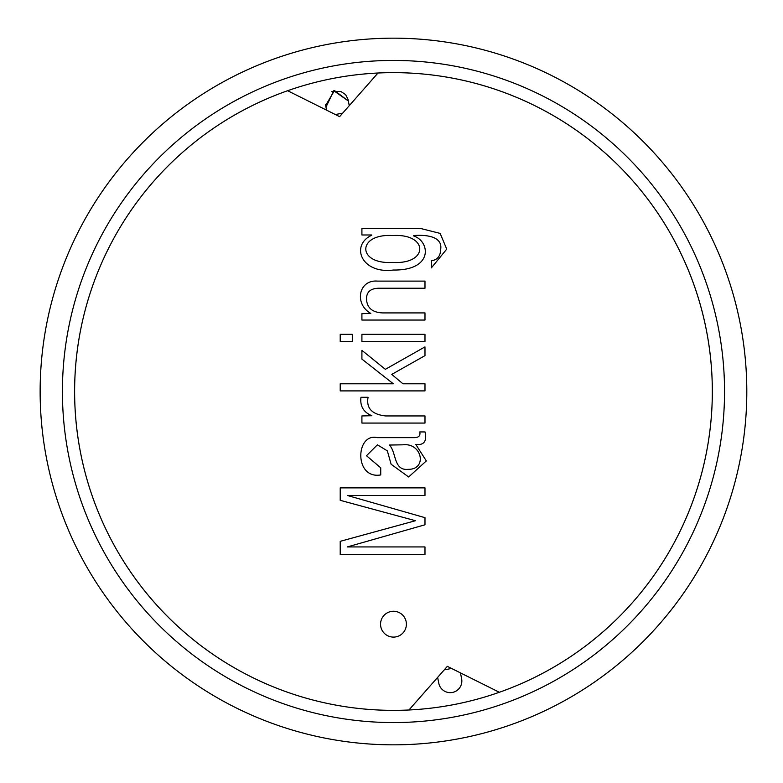 <?xml version="1.0" encoding="UTF-8"?>
<svg xmlns="http://www.w3.org/2000/svg" width="783" height="783" viewBox="0 0 783 783"><rect width="100%" height="100%" fill="white"/><g stroke="black" fill="none" stroke-linecap="round" stroke-linejoin="round"><path stroke-width="1.17" d="M408.961 709.985A318.867 318.867 0 0 1 287.606 90.72L339.607 116.647L377.983 73.015A318.867 318.867 0 0 1 499.339 692.28L447.338 666.353L408.961 709.985M393.477 611.259A12.929 12.929 0 0 1 404.664 630.648A12.929 12.929 0 0 1 382.28 630.648A12.929 12.929 0 0 1 393.477 611.259M371.749 234.988L371.749 235.213C350.158 245.187 361.217 274.207 393.389 270.027C433.547 270.634 430.307 241.379 413.678 235.957L413.678 235.556C424.171 234.675 442.473 235.644 440.741 248.896C440.614 255.982 437.482 259.936 431.364 260.759L431.364 267.884L446.731 249.121L440.144 233.393L420.461 228.44L361.912 228.44L361.912 234.988L371.749 234.988M424.983 320.041L424.983 312.916L382.652 312.916C372.346 312.495 366.963 307.866 366.493 299.018C366.483 291.805 370.79 288.203 379.432 288.222L424.983 288.222L424.983 281.107L377.396 281.107C358.624 279.551 353.975 303.951 370.78 313.425L361.912 313.66L361.912 320.041L424.983 320.041M424.983 341.515L424.983 334.341L361.912 334.341L361.912 341.515L424.983 341.515M352.301 341.515L352.301 334.341L340.214 334.341L340.214 341.515L352.301 341.515M424.983 390.903L424.983 383.787L402.942 383.787L391.754 374.401L424.983 355.639L424.983 346.889L385.363 369.322L361.912 350.334L361.912 359.094L393.33 383.787L340.214 383.787L340.214 390.903L424.983 390.903M424.983 423.065L424.983 415.939L385.647 415.939C371.974 414.461 366.111 408.237 368.069 397.294L360.953 397.294C359.896 406.162 363.527 412.298 371.856 415.714L361.912 415.939L361.912 423.065L424.983 423.065M380.734 467.823L366.493 455.726L377.396 444.822L387.34 450.861L391.128 464.26L408.648 476.974L426.334 460.923L415.822 444.48C424.024 445.38 427.097 441.201 425.032 431.932L419.776 431.932C420.54 435.602 418.827 437.501 414.638 437.638L377.279 437.638C355.58 432.568 353.896 479.499 380.734 474.938L380.734 467.823M424.983 554.56L424.983 546.935L347.329 546.935L424.983 524.786L424.983 517.661L347.329 495.453L424.983 495.453L424.983 487.878L340.214 487.878L340.214 500.317L415.489 520.715L340.214 541.337L340.214 554.56L424.983 554.56M389.317 445.047L402.716 444.822C422.115 442.356 427.626 469.604 408.197 469.34C393.213 470.877 396.609 451.938 389.317 445.047M392.714 262.403C356.823 264.713 356.823 233.305 392.714 235.556C428.781 233.305 428.781 264.713 392.714 262.403M437.638 677.383L438.793 683.256A11.637 11.637 0 0 0 452.447 692.436A11.637 11.637 0 0 0 461.627 678.783A11.637 11.637 0 0 1 452.447 692.436A11.637 11.637 0 0 0 461.627 678.783L460.473 672.91M438.793 683.256A11.637 11.637 0 0 0 452.447 692.436A11.637 11.637 0 0 1 438.793 683.256M326.55 110.129L325.483 104.716L326.139 106.791L333.783 90.73L348.327 100.968L334.488 90.564L325.63 105.431M74.61 391.5A318.867 318.867 0 0 1 552.906 115.355A318.867 318.867 0 0 1 552.906 667.645A318.867 318.867 0 0 1 74.61 391.5M62.415 391.5A331.052 331.052 0 0 1 559.003 104.795A331.052 331.052 0 0 1 559.003 678.205A331.052 331.052 0 0 1 62.415 391.5M40.139 391.5A353.339 353.339 0 0 1 570.141 85.504A353.339 353.339 0 0 1 570.141 697.496A353.339 353.339 0 0 1 40.139 391.5M444.225 669.896L451.556 668.457M342.719 113.104L335.388 114.543M349.247 105.685L347.985 99.245L345.616 94.616L340.791 91.425L331.689 91.503"/></g></svg>
